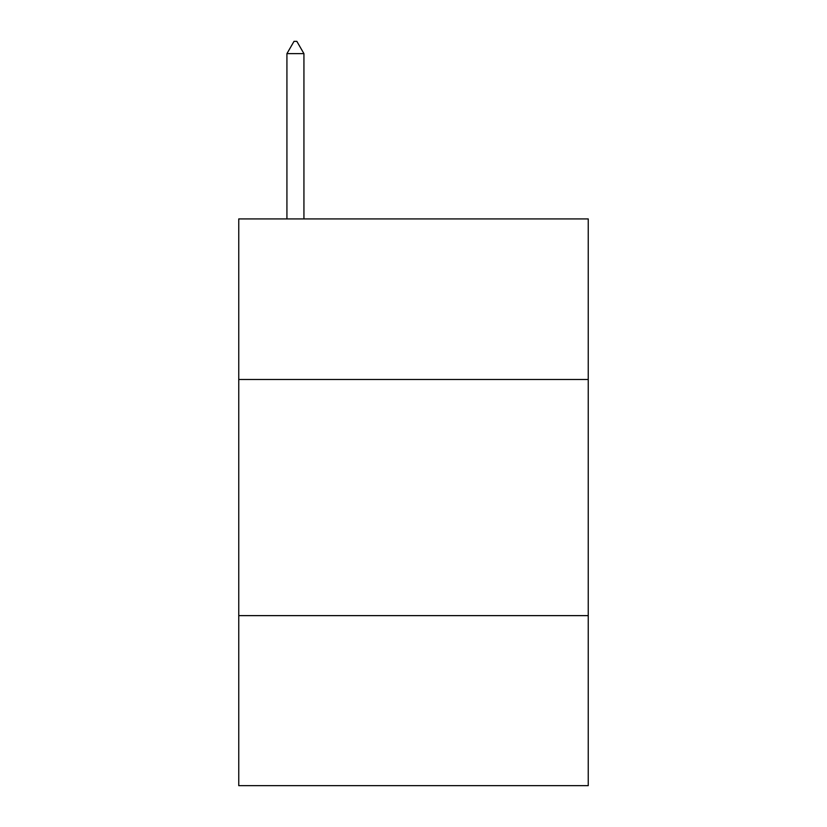<?xml version="1.0" encoding="UTF-8"?>
<svg xmlns="http://www.w3.org/2000/svg" width="827" height="827" viewBox="0 0 827 827"><rect width="100%" height="100%" fill="white"/><g stroke="black" fill="none" stroke-linecap="round" stroke-linejoin="round"><path stroke-width="1.24" d="M588.245 379.5L588.245 218.928L238.755 218.928L238.755 379.5L588.245 379.5L588.245 785.65L238.755 785.65L238.755 379.5M588.245 615.629L238.755 615.629M303.933 53.631L296.852 41.35L294.019 41.35L286.928 53.631L303.933 53.631L303.933 218.928M286.928 53.631L286.928 218.928"/></g></svg>
